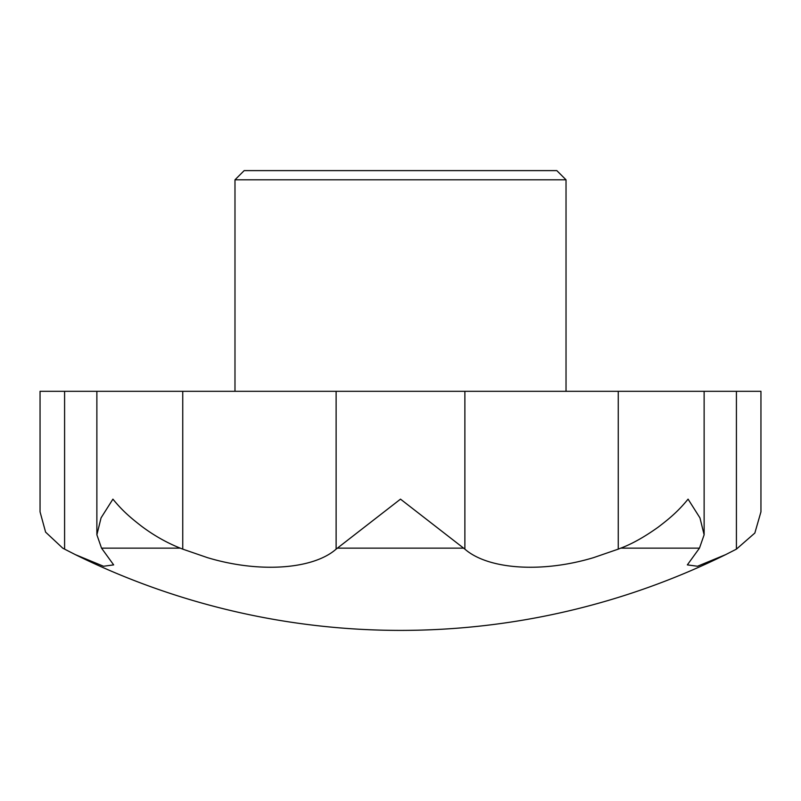 <?xml version="1.0" encoding="UTF-8"?>
<svg xmlns="http://www.w3.org/2000/svg" width="801" height="801" viewBox="0 0 801 801"><rect width="100%" height="100%" fill="white"/><g stroke="black" fill="none" stroke-linecap="round" stroke-linejoin="round"><path stroke-width="1.2" d="M736.419 549.136L725.686 554.622A735.648 735.648 0 0 1 75.324 554.622L64.591 549.136L64.591 391.309L736.419 391.309L736.419 549.136L754.842 533.045L760.95 511.829L760.95 391.309L736.419 391.309M64.591 391.309L40.05 391.309L40.05 511.829L45.597 532.124L62.728 548.144L64.591 549.136M463.619 548.144L400.5 499.143L337.391 548.144L463.619 548.144L464.88 549.136L464.88 391.309M336.12 391.309L336.12 549.136C313.201 569.351 259.254 573.326 207.359 557.616L182.748 549.136L182.748 391.309M618.252 391.309L618.252 549.136L593.641 557.616C541.816 573.286 487.979 569.421 464.88 549.136M483.263 170.613L400.5 170.613L556.825 170.613L566.027 179.804L234.983 179.804L234.983 391.309M234.983 179.804L244.175 170.613L400.5 170.613L317.737 170.613M725.686 554.622L697.491 566.247L687.348 564.885L699.463 548.144L620.765 548.144L618.252 549.136M336.12 549.136L337.391 548.144M75.324 554.622L103.539 566.257L113.652 564.885L101.537 548.144L180.235 548.144L182.748 549.136M40.05 511.829L40.05 511.208M180.235 548.144C166.718 542.728 153.842 535.438 141.617 526.277C130.152 517.406 122.273 510.587 112.921 499.143L101.056 517.867L96.881 534.808L101.537 548.144M699.463 548.144L704.129 534.798L699.954 517.887L688.079 499.143C678.397 510.998 669.946 518.237 657.971 527.318C644.304 537.04 631.899 543.989 620.765 548.144M566.027 179.804L566.027 391.309M96.871 391.309L96.871 534.808M704.129 391.309L704.129 534.798"/></g></svg>
